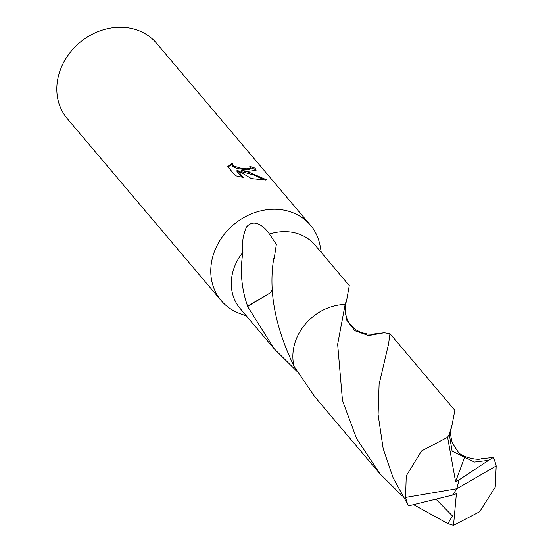 <?xml version="1.0" encoding="UTF-8"?>
<svg xmlns="http://www.w3.org/2000/svg" width="553" height="553" viewBox="0 0 553 553"><rect width="100%" height="100%" fill="white"/><g stroke="black" fill="none" stroke-linecap="round" stroke-linejoin="round"><path stroke-width="0.83" d="M248.442 171.264L241.274 170.49L249.362 172.356L267.279 180.119L251.491 178.626L237.092 170.061L243.32 177.43L235.44 175.73L227.753 166.647L232.295 163.246L232.744 164.953L234.617 166.315L241.06 168.236L246.375 168.824L250.371 167.912L249.818 166.46A58.424 50.026 -40.2 0 1 255.099 168.174L256.074 170.345L248.442 171.264M321.334 252.541L320.139 245.974A58.424 50.026 139.8 0 0 310.454 225.209L156.492 43.189A58.424 50.026 139.8 0 0 126.962 27.65A58.424 50.026 139.8 0 0 66.761 57.173A58.424 50.026 139.8 0 0 67.279 118.653L221.241 300.666A58.424 50.026 139.8 0 0 240.12 313.662L246.396 315.929M310.454 225.209A58.424 50.026 139.8 0 0 280.924 209.663A58.424 50.026 139.8 0 0 220.723 239.193A58.424 50.026 139.8 0 0 221.241 300.666M346.703 299.567L345.286 306.417L345.708 314.374L346.842 318.321L349.289 323.132L352.551 327.079L356.111 329.941L361.192 332.519L367.496 334.04L371.561 334.247L384.183 332.761L368.588 335.553L354.743 330.659L346.199 319.351L345.155 304.475L346.883 299.014L349.275 285.576L315.01 245.069A49.072 42.021 139.8 0 0 290.207 232.011A49.072 42.021 139.8 0 0 269.456 234.071L276.341 244.378L274.24 258.334A49.072 42.021 139.8 0 0 273.735 258.638M273.742 258.59C268.343 291.065 275.124 326.989 294.072 366.363L315.016 397.061L379.904 473.762L356.581 438.543L342.473 400.517L337.648 344.229L345.155 304.475A49.079 42.028 139.8 0 0 345.148 304.475A49.086 42.028 139.8 0 0 294.618 343.952A49.086 42.028 139.8 0 0 294.065 366.369M296.774 371.201L274.336 348.964L247.62 306.528A49.072 42.021 -40.2 0 1 247.585 306.127L270.03 292.993L247.62 306.528M247.592 306.148C241.419 288.535 239.871 270.576 242.954 252.279A49.072 42.021 139.8 0 0 240.078 308.456L274.336 348.964M242.954 252.279C241.696 243.638 242.919 235.156 246.624 226.834C254.262 218.241 264.058 226.191 269.456 234.071M250.094 168.886L249.334 169.591L247.302 169.895L237.237 168.506L234.313 167.4L232.44 166.038L231.928 164.58L232.253 163.391M231.984 164.331L228.023 166.958M255.742 170.815L254.788 169.273A57.256 49.023 139.8 0 0 250.405 167.78M254.788 169.273L255.099 168.174M265.343 180.285L253.557 174.872L240.97 171.568L241.274 170.49M241.889 177.181L236.788 171.147L237.092 170.061M345.148 304.468L346.185 319.33L354.722 330.659L368.575 335.56L384.19 332.761A49.079 42.028 139.8 0 0 384.183 332.761L389.962 333.659L388.559 343.994L379.102 384.335L378.1 414.563L383.167 448.621L393.135 477.868L408.529 505.884L452.575 495.08L456.847 488.728L405.584 497.43A49.072 42.021 139.8 0 0 408.529 505.884M270.044 292.952L272.553 289.426M405.584 497.43L406.241 475.891L421.524 450.971L447.612 437.257L449.264 434.25L452.05 424.987L454.843 410.367L389.962 333.659M452.05 424.987C451.234 429.536 449.167 431.395 452.395 443.181L458.105 451.884C461.7 457.4 478.767 460.601 481.145 458.707L493.241 457.483L488.52 460.345L474.439 462.031L452.098 451.13L449.264 434.25M488.52 460.345L459.038 479.921L456.847 488.728L496.186 465.944A49.072 42.021 139.8 0 0 493.241 457.483M496.186 465.944L495.232 487.117L479.672 511.712L453.515 525.35L447.833 523.601L413.865 504.813M436.358 499.594L452.465 515.942L447.833 523.601M402.363 496.013L379.904 473.762M452.63 494.997L456.391 493.711L453.515 525.35M459.038 479.921L455.589 481.725L464.568 457.338M455.589 481.725L447.612 437.257M458.997 479.873L456.847 488.728M250.385 167.863L250.08 168.935M232.274 163.322L231.963 164.407M388.413 344.443L388.559 343.994"/></g></svg>
